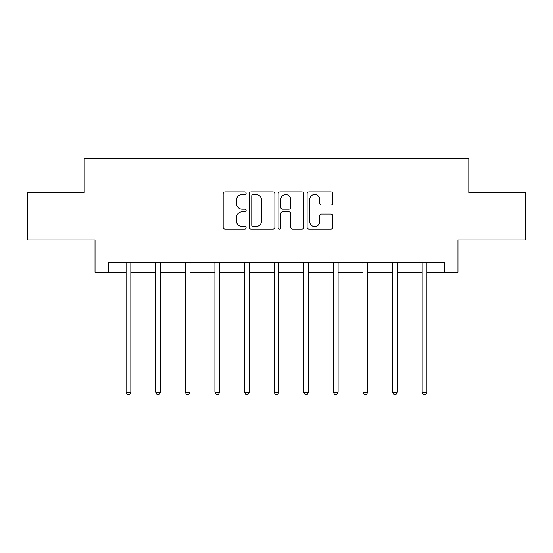 <?xml version="1.0" encoding="UTF-8"?>
<svg xmlns="http://www.w3.org/2000/svg" width="553" height="553" viewBox="0 0 553 553"><rect width="100%" height="100%" fill="white"/><g stroke="black" fill="none" stroke-linecap="round" stroke-linejoin="round"><path stroke-width="0.83" d="M246.133 193.191A1.306 1.306 0 0 0 244.827 191.891L225.03 191.891A1.866 1.866 0 0 0 223.163 193.75L223.163 227.29A1.866 1.866 0 0 0 225.03 229.149L244.827 229.149A1.306 1.306 0 0 0 246.133 227.85A1.306 1.306 0 0 0 244.827 226.543L242.262 226.543A5.965 5.965 0 0 1 236.304 220.578L236.304 217.785A5.965 5.965 0 0 1 242.262 211.827L244.827 211.827A1.306 1.306 0 0 0 246.133 210.52A1.306 1.306 0 0 0 244.827 209.214L242.262 209.214A5.965 5.965 0 0 1 236.304 203.255L236.304 200.456A5.965 5.965 0 0 1 242.262 194.497L244.827 194.497A1.306 1.306 0 0 0 246.133 193.191M330.95 205.025A1.866 1.866 0 0 0 332.816 203.158L332.816 193.75A1.866 1.866 0 0 0 330.95 191.891L308.968 191.891A1.866 1.866 0 0 0 307.102 193.75L307.102 227.29A1.866 1.866 0 0 0 308.968 229.149L330.95 229.149A1.866 1.866 0 0 0 332.816 227.29L332.816 215.926A1.866 1.866 0 0 0 330.95 214.059L321.542 214.059A1.866 1.866 0 0 0 319.682 215.926L319.682 221.559A4.984 4.984 0 0 1 314.698 226.543A4.984 4.984 0 0 1 309.715 221.559L309.715 199.481A4.984 4.984 0 0 1 314.698 194.497A4.984 4.984 0 0 1 319.682 199.481L319.682 203.158A1.866 1.866 0 0 0 321.542 205.025L330.95 205.025M108.319 272.207L108.319 262.716L444.681 262.716L444.681 272.207L457.967 272.207L457.967 239.94L525.35 239.94L525.35 192.485L468.785 192.485L468.785 158.317L84.215 158.317L84.215 192.485L27.65 192.485L27.65 239.94L95.033 239.94L95.033 272.207L126.07 272.207M274.869 193.75A1.866 1.866 0 0 0 273.009 191.891L251.021 191.891A1.866 1.866 0 0 0 249.161 193.75L249.161 227.29A1.866 1.866 0 0 0 251.021 229.149L273.009 229.149A1.866 1.866 0 0 0 274.869 227.29L274.869 193.75M279.991 191.891L301.979 191.891A1.866 1.866 0 0 1 303.839 193.75L303.839 227.29A1.866 1.866 0 0 1 301.979 229.149L292.572 229.149A1.866 1.866 0 0 1 290.705 227.29L290.705 213.686A1.866 1.866 0 0 0 288.846 211.827L282.604 211.827A1.866 1.866 0 0 0 280.737 213.686L280.737 227.85A1.306 1.306 0 0 1 279.438 229.149A1.306 1.306 0 0 1 278.131 227.85L278.131 193.75A1.866 1.866 0 0 1 279.991 191.891M130.812 272.207L155.683 272.207M160.425 272.207L185.29 272.207M190.038 272.207L214.903 272.207M219.652 272.207L244.516 272.207M249.258 272.207L274.129 272.207M278.871 272.207L303.742 272.207M308.484 272.207L333.348 272.207M338.097 272.207L362.962 272.207M367.71 272.207L392.575 272.207M397.317 272.207L422.188 272.207M426.93 272.207L444.681 272.207M253.074 194.497A1.306 1.306 0 0 0 251.767 195.803L251.767 225.237A1.306 1.306 0 0 0 253.074 226.543L255.769 226.543A5.965 5.965 0 0 0 261.735 220.578L261.735 200.456A5.965 5.965 0 0 0 255.769 194.497L253.074 194.497M290.705 199.571A4.984 4.984 0 0 0 285.721 194.587A4.984 4.984 0 0 0 280.737 199.571L280.737 207.354A1.866 1.866 0 0 0 282.604 209.214L288.846 209.214A1.866 1.866 0 0 0 290.705 207.354L290.705 199.571M131.068 262.716L130.95 263A1.901 1.901 0 0 0 130.812 263.705L130.812 392.215L126.07 392.215L126.07 263.705A1.901 1.901 0 0 0 125.932 263L125.821 262.716M130.812 392.215L129.395 394.683L127.494 394.683L126.07 392.215M160.674 262.716L160.564 263A1.901 1.901 0 0 0 160.425 263.705L160.425 392.215L155.683 392.215L155.683 263.705A1.901 1.901 0 0 0 155.545 263L155.434 262.716M160.425 392.215L159.001 394.683L157.107 394.683L155.683 392.215M190.287 262.716L190.177 263A1.901 1.901 0 0 0 190.038 263.705L190.038 392.215L185.29 392.215L185.29 263.705A1.901 1.901 0 0 0 185.158 263L185.041 262.716M190.038 392.215L188.614 394.683L186.714 394.683L185.29 392.215M219.9 262.716L219.79 263A1.901 1.901 0 0 0 219.652 263.705L219.652 392.215L214.903 392.215L214.903 263.705A1.901 1.901 0 0 0 214.764 263L214.654 262.716M219.652 392.215L218.228 394.683L216.327 394.683L214.903 392.215M249.514 262.716L249.396 263A1.901 1.901 0 0 0 249.258 263.705L249.258 392.215L244.516 392.215L244.516 263.705A1.901 1.901 0 0 0 244.378 263L244.267 262.716M249.258 392.215L247.841 394.683L245.94 394.683L244.516 392.215M279.12 262.716L279.009 263A1.901 1.901 0 0 0 278.871 263.705L278.871 392.215L274.129 392.215L274.129 263.705A1.901 1.901 0 0 0 273.991 263L273.88 262.716M278.871 392.215L277.447 394.683L275.553 394.683L274.129 392.215M308.733 262.716L308.622 263A1.901 1.901 0 0 0 308.484 263.705L308.484 392.215L303.742 392.215L303.742 263.705A1.901 1.901 0 0 0 303.604 263L303.486 262.716M308.484 392.215L307.06 394.683L305.159 394.683L303.742 392.215M338.346 262.716L338.236 263A1.901 1.901 0 0 0 338.097 263.705L338.097 392.215L333.348 392.215L333.348 263.705A1.901 1.901 0 0 0 333.21 263L333.1 262.716M338.097 392.215L336.673 394.683L334.772 394.683L333.348 392.215M367.959 262.716L367.842 263A1.901 1.901 0 0 0 367.71 263.705L367.71 392.215L362.962 392.215L362.962 263.705A1.901 1.901 0 0 0 362.823 263L362.713 262.716M367.71 392.215L366.286 394.683L364.386 394.683L362.962 392.215M397.566 262.716L397.455 263A1.901 1.901 0 0 0 397.317 263.705L397.317 392.215L392.575 392.215L392.575 263.705A1.901 1.901 0 0 0 392.436 263L392.326 262.716M397.317 392.215L395.893 394.683L393.999 394.683L392.575 392.215M427.179 262.716L427.068 263A1.901 1.901 0 0 0 426.93 263.705L426.93 392.215L422.188 392.215L422.188 263.705A1.901 1.901 0 0 0 422.05 263L421.932 262.716M426.93 392.215L425.506 394.683L423.605 394.683L422.188 392.215"/></g></svg>
